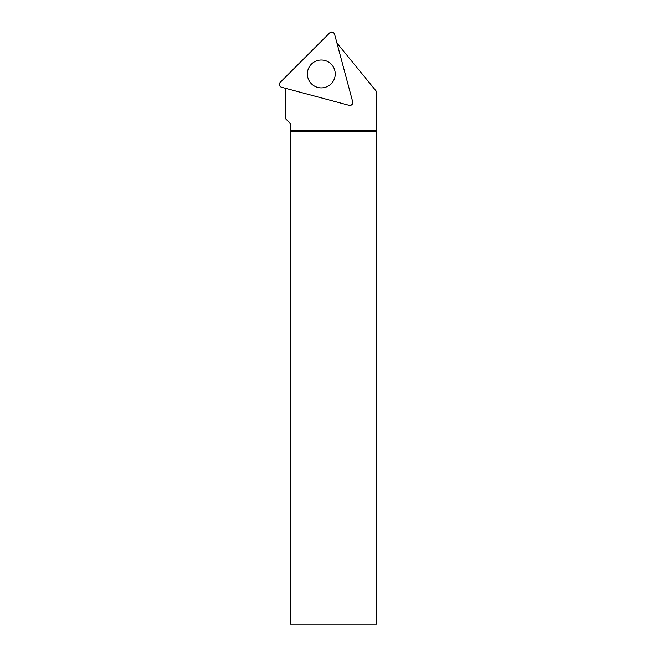 <?xml version="1.0" encoding="UTF-8"?>
<svg xmlns="http://www.w3.org/2000/svg" width="657" height="657" viewBox="0 0 657 657"><rect width="100%" height="100%" fill="white"/><g stroke="black" fill="none" stroke-linecap="round" stroke-linejoin="round"><path stroke-width="0.99" d="M352.694 101.81L334.569 34.148A2.891 2.891 0 0 0 329.732 32.85L280.202 82.38A2.891 2.891 0 0 0 281.492 87.217L349.154 105.35A2.891 2.891 0 0 0 352.694 101.81M324.911 60.501A13.937 13.937 0 0 0 307.846 70.348A13.937 13.937 0 0 0 317.701 87.414A13.937 13.937 0 0 0 334.766 77.567A13.937 13.937 0 0 0 324.911 60.501M285.795 88.367L285.795 118.966L290.361 123.524L290.361 131.581L376.798 131.581L376.798 91.832L336.959 43.066M290.361 131.581L290.361 624.15L376.798 624.15L376.798 131.581M290.361 130.809L376.798 130.809M281.492 87.217L349.154 105.35C351.643 105.473 352.817 104.291 352.694 101.81L334.569 34.148C333.436 31.93 331.818 31.503 329.732 32.85L280.202 82.38C278.847 84.474 279.282 86.083 281.492 87.217"/></g></svg>
